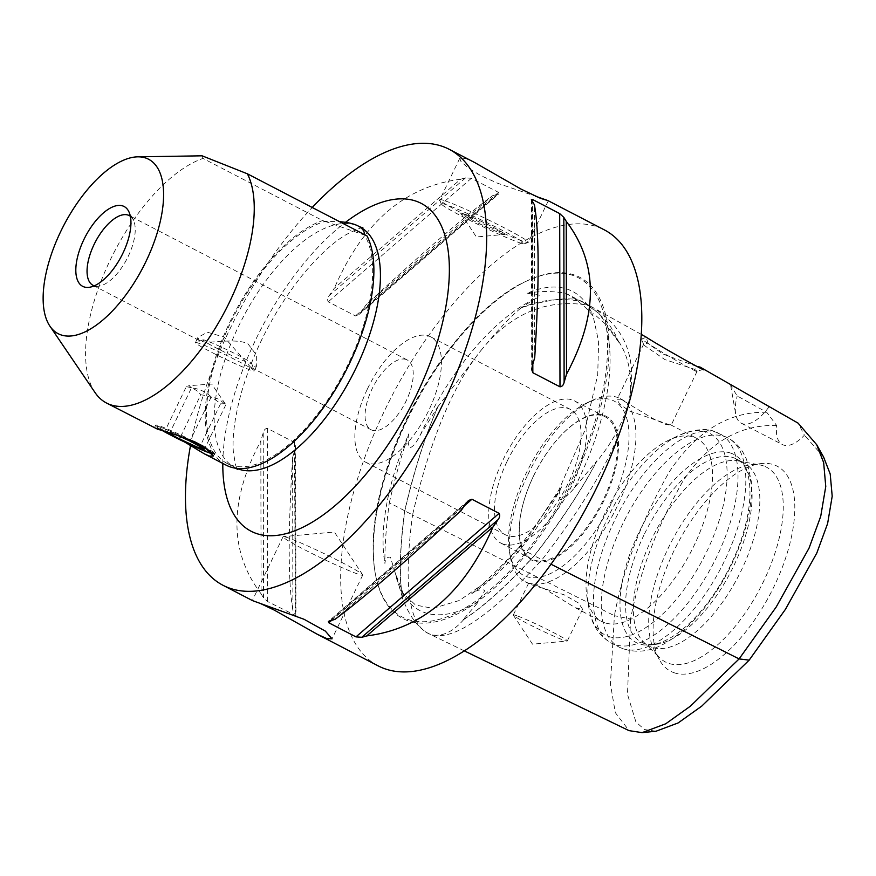 <?xml version="1.0" encoding="UTF-8"?>
<svg xmlns="http://www.w3.org/2000/svg" width="876" height="876" viewBox="0 0 876 876"><rect width="100%" height="100%" fill="white"/><g stroke="black" fill="none" stroke-linecap="round" stroke-linejoin="round"><path stroke-width="0.66" stroke-dasharray="4.38 3.29" d="M203.473 446.333A32.653 1.938 25.7 0 1 205.871 447.636A32.653 1.938 25.7 0 1 214.543 453.374A32.653 1.938 25.7 0 1 214.445 453.45A32.653 1.938 25.7 0 1 175.496 436.631L166.769 432.109A32.653 1.938 25.7 0 1 155.709 425.188A32.653 1.938 25.7 0 1 155.709 425.057A32.653 1.938 25.7 0 1 194.757 441.8M209.955 450.998A31.854 1.883 25.7 0 1 213.372 453.823A31.854 1.883 25.7 0 1 213.24 453.856A31.854 1.883 25.7 0 1 194.034 446.355A31.854 1.883 25.7 0 1 164.535 431.726A31.854 1.883 25.7 0 1 156.147 426.371A31.854 1.883 25.7 0 1 156.081 426.251A31.854 1.883 25.7 0 1 184.442 437.682M210.098 344.695A27.014 1.599 25.7 0 1 203.013 339.877A27.014 1.599 25.7 0 1 218.912 345.976A27.014 1.599 25.7 0 1 244.437 358.623A27.014 1.599 25.7 0 1 251.609 363.266A27.014 1.599 25.7 0 1 236.969 357.934A27.014 1.599 25.7 0 1 210.098 344.695M199.049 343.337A32.653 1.938 -154.3 0 0 195.512 342.483A32.653 1.938 -154.3 0 0 195.403 342.56A32.653 1.938 -154.3 0 0 223.982 358.47A32.653 1.938 -154.3 0 0 254.248 370.876A32.653 1.938 -154.3 0 0 254.248 370.756A32.653 1.938 -154.3 0 0 245.576 365.139A32.653 1.938 -154.3 0 0 199.049 343.337M183.577 437.376A31.7 1.883 -154.3 0 0 156.246 426.513A31.7 1.883 -154.3 0 0 163.002 430.948M212.572 453.823A31.7 1.883 -154.3 0 0 213.065 453.867A31.7 1.883 -154.3 0 0 210.382 451.381M180.566 436.763L200.768 394.769C208.379 395.667 214.959 398.69 220.511 403.836L225.176 403.705L225.745 404.909L219.252 399.325L211.236 396.905C205.674 391.747 199.093 388.725 191.494 387.827L170.229 432.01L177.445 435.328M211.236 396.905L189.972 441.077M225.745 404.909L204.48 449.081M220.511 403.836L199.947 446.585M191.494 387.827L189.019 385.681L186.26 386.765L164.995 430.948L170.229 432.01M186.26 386.765C192.118 387.312 196.958 389.973 200.768 394.769M167.382 432.262L164.995 430.948M166.769 432.109C154.559 427.302 151.526 426.349 157.691 429.262M155.709 425.057L154.406 427.762L154.877 428.145M184.935 442.194L175.496 436.631M533.583 475.876A80.066 36.529 -62.6 0 0 522.644 505.638A80.066 36.529 -62.6 0 0 531.491 558.987A80.066 36.529 -62.6 0 0 533.736 559.95A80.066 36.529 -62.6 0 0 602.02 502.397A80.066 36.529 -62.6 0 0 605.294 416.888A80.066 36.529 -62.6 0 0 556.556 440.332A80.066 36.529 -62.6 0 0 533.583 475.876M503.131 544.062A80.066 36.529 117.4 0 1 500.886 543.098A80.066 36.529 117.4 0 1 504.16 457.59A80.066 36.529 117.4 0 1 572.444 400.025A80.066 36.529 117.4 0 1 574.689 400.989A80.066 36.529 117.4 0 1 571.415 486.509A80.066 36.529 117.4 0 1 503.131 544.062M507.084 461.4A70.606 32.215 117.4 0 1 570.331 409.377A70.606 32.215 117.4 0 1 566.378 486.892A70.606 32.215 117.4 0 1 505.244 534.71A70.606 32.215 117.4 0 1 507.084 461.4M519.238 242.619A46.165 2.737 -154.3 0 0 524.242 243.824A46.165 2.737 -154.3 0 0 483.968 221.223A46.165 2.737 -154.3 0 0 441.175 203.845A46.165 2.737 -154.3 0 0 473.04 221.967A46.165 2.737 -154.3 0 0 519.238 242.619M445.271 200.889A49.122 2.913 25.7 0 1 495.696 223.489A49.122 2.913 25.7 0 1 528.316 242.334A49.122 2.913 25.7 0 1 528.162 242.455A49.122 2.913 25.7 0 1 522.841 241.185A49.122 2.913 25.7 0 1 473.697 219.208A49.122 2.913 25.7 0 1 439.796 199.925A49.122 2.913 25.7 0 1 439.796 199.739A49.122 2.913 25.7 0 1 445.271 200.889M463.382 213.613A24.561 1.456 -154.3 0 0 460.656 213.032A24.561 1.456 -154.3 0 0 482.15 225.001A24.561 1.456 -154.3 0 0 504.904 234.341A24.561 1.456 -154.3 0 0 488.6 224.913A24.561 1.456 -154.3 0 0 463.382 213.613A24.561 1.456 -154.3 0 0 460.645 213.043A24.561 1.456 -154.3 0 0 460.688 213.229A24.561 1.456 -154.3 0 0 478.022 222.997A24.561 1.456 -154.3 0 0 502.167 233.772A24.561 1.456 -154.3 0 0 504.729 234.418A24.561 1.456 -154.3 0 0 504.904 234.341A24.561 1.456 -154.3 0 0 488.589 224.924A24.561 1.456 -154.3 0 0 463.382 213.624M474.781 162.586L465.682 158.479L459.769 158.249L460.875 161.359L468.047 167.864L480.968 175.682L497.776 183.303L535.466 196.202M202.104 155.819L203.013 158.425L322.642 220.555L325.062 221.398L339.56 221.683M364.602 234.68L367.022 235.94M325.062 221.398L364.613 235.107A135.561 61.857 117.4 0 1 335.344 387.882A135.561 61.857 117.4 0 1 227.07 463.426A135.561 61.857 117.4 0 1 230.618 322.686A135.561 61.857 117.4 0 1 325.062 221.398M287.974 537.798A44.205 2.617 -154.3 0 0 283.364 536.616A44.205 2.617 -154.3 0 0 283.047 536.758A44.205 2.617 -154.3 0 0 312.414 553.709A44.205 2.617 -154.3 0 0 357.791 574.054A44.205 2.617 -154.3 0 0 362.719 575.094A44.205 2.617 -154.3 0 0 362.631 574.765A44.205 2.617 -154.3 0 0 331.435 557.18A44.205 2.617 -154.3 0 0 287.974 537.798M260.413 603.476L252.54 600.629M130.371 216.284A39.289 17.925 117.4 0 1 133.141 219.591A39.289 17.925 117.4 0 1 127.042 258.716A39.289 17.925 117.4 0 1 98.539 286.211A39.289 17.925 117.4 0 1 94.247 285.839M406.168 359.499A39.289 17.925 -62.6 0 0 372.07 388.933A39.289 17.925 -62.6 0 0 371.041 429.722A39.289 17.925 -62.6 0 0 405.062 403.113A39.289 17.925 -62.6 0 0 407.263 359.981A39.289 17.925 -62.6 0 0 406.168 359.499M200.221 340.895L199.202 340.468L197.856 337.479L207.371 332.212L224.157 337.129L250.591 367.164L256.69 365.796L256.624 355.229L247.733 343.534C233.115 337.479 208.411 344.706 200.221 340.895M407.69 418.914A192.183 87.699 117.4 0 1 527.385 280.714A192.183 87.699 117.4 0 1 608.371 363.518A192.183 87.699 117.4 0 1 495.203 587.314A192.183 87.699 117.4 0 1 375.289 573.572A192.183 87.699 117.4 0 1 407.69 418.914M402.796 598.823A184.048 83.976 117.4 0 1 402.511 598.242C397.66 571.371 401.679 533.451 404.679 510.883C408.128 496.101 418.816 450.209 437.803 406.858A184.048 83.976 117.4 0 1 438.383 405.818C425.55 434.857 414.37 469.854 404.821 510.807C399.708 549.383 399.029 578.718 402.796 598.823L395.131 572.608A177.248 80.877 -62.6 0 0 478.701 601.571L484.888 590.249C480.793 589.066 476.424 590.194 471.781 593.621A176.328 80.461 -62.6 0 0 474.54 591.815A176.328 80.461 -62.6 0 0 561.658 486.848C558.669 492.465 558.308 496.801 560.563 499.846C565.119 497.71 569.772 493.659 574.547 487.702L596.917 460.765A184.048 83.976 117.4 0 1 596.468 461.86C574.327 504.007 544.171 543.065 534.316 555.822C524.144 566.86 492.586 601.144 463.798 619.485A184.048 83.976 117.4 0 1 463.119 619.726L478.701 601.571M618.675 341.443A184.048 83.976 117.4 0 1 618.774 342.242C612.324 325.314 599.797 311.67 581.171 301.3C559.326 297.643 539.123 299.942 520.552 308.199A184.048 83.976 117.4 0 1 521.286 307.684C550.916 298.825 570.922 296.625 581.281 301.07L598.823 313.29L618.675 341.443C628.223 356.017 632.034 373.68 630.118 394.452L628.771 401.712C623.055 422.615 612.291 442.665 596.468 461.86M618.774 342.242L604.823 323.485L593.862 313.849C592.198 313.564 591.957 314.32 593.129 316.126A176.328 80.461 -62.6 0 0 567.571 289.266A176.328 80.461 -62.6 0 0 527.166 293.263L539.134 295.113C539.32 296.526 537.765 297.851 534.47 299.099L520.552 308.199M527.166 293.263C539.375 290.996 552.208 290.985 565.666 293.241L581.171 301.3M565.666 293.241C577.131 299.625 586.285 307.257 593.129 316.126L598.615 341.509L597.717 374.873L584.566 431.112L558.987 489.75L526.618 539.955L490.231 579.189L459.374 600.476L432.93 608.382L415.542 605.031L403.146 593.304L395.131 572.608L390.411 557.158C387.17 556.818 385.33 558.932 384.903 563.509C384.684 546.755 386.152 526.509 389.305 502.747L404.821 510.807M561.658 486.848C549.668 505.857 535.367 526.115 518.756 547.62L534.272 555.68C561.242 520.771 582.124 489.126 596.917 460.765M463.119 619.726C482.391 607.605 506.109 586.263 534.272 555.68M518.756 547.62C501.411 566.454 485.753 581.784 471.781 593.621M438.383 405.818L420.622 434.354C416.461 442.676 412.815 447.154 409.683 447.8C407.898 443.552 407.603 438.909 408.807 433.861A176.328 80.461 -62.6 0 0 384.903 563.509M389.305 502.747C395.185 477.53 401.69 454.567 408.807 433.861M437.803 406.869L480.968 350.477C452.739 385.56 429.941 440.343 412.574 514.836L404.679 510.883M463.798 619.474C453.44 631.41 442.993 636.567 432.459 634.947L428.758 633.666C418.082 627.982 409.333 616.178 402.511 598.242M604.626 622.726A103.149 47.063 117.4 0 1 601.735 621.489A103.149 47.063 117.4 0 1 587.04 597.41A103.149 47.063 117.4 0 1 604.429 514.409A103.149 47.063 117.4 0 1 668.673 440.234A103.149 47.063 117.4 0 1 693.923 437.168A103.149 47.063 117.4 0 1 696.814 438.405A103.149 47.063 117.4 0 1 692.609 548.573A103.149 47.063 117.4 0 1 604.626 622.726M703.428 369.3L697.077 371.282L694.405 369.256C710.535 380.326 660.986 352.491 647.835 343.107L643.816 343.874L643.849 345.144L664.928 359.598L694.405 369.256L698.917 367.504M696.628 366.387L663.132 354.134L641.582 339.089L646.313 337.216L647.835 343.107M731.767 384.706L730.683 385.451L737.22 395.963L766.73 412.278L776.705 425.561A39.289 17.925 -62.6 0 0 782.399 444.559A39.289 17.925 -62.6 0 0 804.409 435.164L798.135 423.163M428.758 633.666C408.665 624.599 403.267 584.993 412.574 514.836L614.404 615.697C623.154 568.973 641.418 521.078 669.22 471.989C703.461 420.261 740.844 411.687 766.73 412.278M480.968 350.477L486.005 344.498C499.857 327.942 511.606 315.678 521.286 307.684M630.118 394.452C636.523 353.904 622.803 324.197 588.935 305.33L641.352 334.457M629.548 410.986L671.093 425.309L665.661 424.367L652.762 418.487L620.832 399.204L617.109 399.325L619.606 404.088L629.548 410.986M643.991 534.951A103.149 47.063 -62.6 0 0 641.298 642.031A103.149 47.063 -62.6 0 0 644.188 643.269A103.149 47.063 -62.6 0 0 655.795 644.353A103.149 47.063 -62.6 0 0 730.606 572.192A103.149 47.063 -62.6 0 0 746.615 469.481A103.149 47.063 -62.6 0 0 736.377 458.958A103.149 47.063 -62.6 0 0 733.486 457.721A103.149 47.063 -62.6 0 0 643.991 534.951M730.836 453.155A105.985 48.355 -62.6 0 0 638.878 532.509A105.985 48.355 -62.6 0 0 639.075 643.805A105.985 48.355 -62.6 0 0 651.01 644.911A105.985 48.355 -62.6 0 0 727.879 570.769A105.985 48.355 -62.6 0 0 744.326 465.244A105.985 48.355 -62.6 0 0 730.836 453.155M763.489 465.901A109.73 50.063 -62.6 0 0 759.974 464.97A109.73 50.063 -62.6 0 0 751.137 464.751A109.73 50.063 -62.6 0 0 671.553 541.521A109.73 50.063 -62.6 0 0 654.525 650.78A109.73 50.063 -62.6 0 0 659.792 657.876A109.73 50.063 -62.6 0 0 668.487 663.296A109.73 50.063 -62.6 0 0 763.697 581.127A109.73 50.063 -62.6 0 0 763.489 465.901M673.94 672.68A115.555 52.724 -62.6 0 0 779.695 573.911A115.555 52.724 -62.6 0 0 760.981 463.59A115.555 52.724 -62.6 0 0 677.17 544.434A115.555 52.724 -62.6 0 0 659.234 659.497A115.555 52.724 -62.6 0 0 673.94 672.68M651.941 647.298A103.149 47.063 117.4 0 1 649.05 646.061A103.149 47.063 117.4 0 1 643.761 642.207A103.149 47.063 117.4 0 1 651.755 538.981A103.149 47.063 117.4 0 1 737.942 460.875A103.149 47.063 117.4 0 1 741.249 461.74A103.149 47.063 117.4 0 1 744.14 462.988A103.149 47.063 117.4 0 1 739.924 573.156A103.149 47.063 117.4 0 1 651.941 647.298M527.856 474.628A103.149 47.063 117.4 0 1 592.088 400.463A103.149 47.063 117.4 0 1 620.241 398.635A103.149 47.063 117.4 0 1 617.536 505.715A103.149 47.063 117.4 0 1 525.151 581.708A103.149 47.063 117.4 0 1 510.467 557.64A103.149 47.063 117.4 0 1 527.856 474.628M531.535 584.763L564.177 594.815L578.521 603.027L582.584 609.225L575.324 607.769L544.095 588.541L533.079 583.887L528.589 583.241L531.535 584.763M533.604 475.953A80.986 36.956 117.4 0 1 556.84 440.004A80.986 36.956 117.4 0 1 618.467 443.147A80.986 36.956 117.4 0 1 560.541 554.672A80.986 36.956 117.4 0 1 522.534 506.054A80.986 36.956 117.4 0 1 533.604 475.953M611.525 502.966A98.232 44.818 -62.6 0 0 587.292 402.719A98.232 44.818 -62.6 0 0 509.547 552.406A98.232 44.818 -62.6 0 0 550.982 573.298A98.232 44.818 -62.6 0 0 611.525 502.966M367.46 388.878A70.606 32.215 117.4 0 1 430.696 336.866A70.606 32.215 117.4 0 1 428.857 410.165A70.606 32.215 117.4 0 1 365.61 462.189A70.606 32.215 117.4 0 1 367.46 388.878M516.654 615.697A29.959 1.774 -154.3 0 0 513.314 614.985A29.959 1.774 -154.3 0 0 513.369 615.215A29.959 1.774 -154.3 0 0 534.513 627.128A29.959 1.774 -154.3 0 0 563.969 640.268A29.959 1.774 -154.3 0 0 567.101 641.068A29.959 1.774 -154.3 0 0 567.309 640.969A29.959 1.774 -154.3 0 0 547.412 629.483A29.959 1.774 -154.3 0 0 516.654 615.697M768.942 406.957A39.289 17.925 117.4 0 1 741.282 423.207A39.289 17.925 117.4 0 1 735.687 414.03A39.289 17.925 117.4 0 1 737.22 395.963M432.459 634.947C454.283 640.411 490.801 615.335 542.036 559.709L550.949 564.199M823.582 456.998L804.409 435.164M776.705 425.561C750.765 424.619 714.652 432.963 682.962 481.099C656.978 526.772 639.513 572.751 630.567 619.025L614.404 615.697L610.43 684.057L615.313 712.659L629.099 730.639M630.567 619.025L627.479 694.307L635.899 721.944L644.473 729.544L656.047 731.219M486.005 344.498C514.88 311.736 549.186 298.672 588.935 305.33L581.281 301.07M628.771 401.712C620 443.53 591.081 496.199 542.036 559.709L534.316 555.822M378.049 665.815A245.587 112.062 117.4 0 1 384.476 410.866A245.587 112.062 117.4 0 1 604.44 229.928M334.939 619.398L461.181 510.445M534.721 357.649L534.448 204.853M492.4 195.775A245.587 112.062 117.4 0 1 497.393 194.384L498.97 193.706L498.521 192.381L471.376 178.288L465.583 177.872A245.587 112.062 -62.6 0 0 460.59 179.251L334.358 288.193A245.587 112.062 -62.6 0 0 329.365 295.431C327.547 297.741 327.175 299.866 328.248 301.804L355.393 315.907L358.799 314.67L361.175 311.944A245.587 112.062 117.4 0 1 366.157 304.717C421.838 253.274 463.919 216.952 492.4 195.775L366.157 304.717M460.59 179.251C404.832 186.27 362.752 222.581 334.358 288.193M261.092 593.797A245.587 112.062 -62.6 0 0 263.512 597.75L267.651 601.582L295.946 615.653L295.639 445.577L294.5 442.435L267.344 428.342C265.231 428.572 263.862 430.083 263.216 432.875A245.587 112.062 -62.6 0 0 260.818 441L261.092 593.797C228.997 551.617 228.91 500.689 260.818 441M292.617 457.513L292.891 610.309C288.084 582.299 287.996 531.371 292.617 457.513A245.587 112.062 117.4 0 1 295.026 449.388L295.639 445.577M294.5 442.435L295.321 614.273A245.587 112.062 117.4 0 1 292.891 610.309M95.057 392.579A137.532 62.754 117.4 0 1 110.124 260.26A137.532 62.754 117.4 0 1 203.013 158.425M226.161 465.167A137.532 62.754 117.4 0 1 221.201 341.969A137.532 62.754 117.4 0 1 322.642 220.555M190.486 445.632A245.587 112.062 117.4 0 1 229.326 330.285A245.587 112.062 117.4 0 1 312.228 207.481M236.651 468.321A135.561 61.857 117.4 0 1 234.823 467.455A135.561 61.857 117.4 0 1 238.371 326.715A135.561 61.857 117.4 0 1 359.795 226.84M573.156 275.513A191.132 87.217 -62.6 0 0 526.356 281.207A191.132 87.217 -62.6 0 0 407.318 418.64A191.132 87.217 -62.6 0 0 375.092 572.455A191.132 87.217 -62.6 0 0 455.706 613.08A191.132 87.217 -62.6 0 0 573.506 476.237A191.132 87.217 -62.6 0 0 573.156 275.513M574.547 487.702A177.248 80.877 -62.6 0 0 604.823 323.485M534.47 299.099A177.248 80.877 -62.6 0 0 420.622 434.354M614.7 644.528A117.877 53.786 117.4 0 1 611.393 643.104A117.877 53.786 117.4 0 1 616.211 517.201A117.877 53.786 117.4 0 1 716.765 432.459A117.877 53.786 117.4 0 1 720.061 433.883A117.877 53.786 117.4 0 1 715.254 559.786A117.877 53.786 117.4 0 1 614.7 644.528M608.338 636.37A113.562 51.815 -62.6 0 0 706.877 551.332A113.562 51.815 -62.6 0 0 706.669 432.065A113.562 51.815 -62.6 0 0 678.856 435.449A113.562 51.815 -62.6 0 0 588.979 608.502A113.562 51.815 -62.6 0 0 608.338 636.37M622.507 648.579A117.877 53.786 -62.6 0 0 723.061 563.837A117.877 53.786 -62.6 0 0 727.868 437.934A117.877 53.786 -62.6 0 0 724.572 436.522A117.877 53.786 -62.6 0 0 624.019 521.264A117.877 53.786 -62.6 0 0 619.212 647.167A117.877 53.786 -62.6 0 0 622.507 648.579M329.945 620.777L466.163 503.218M331.643 620.339L464.466 505.704M532.312 365.774L532.017 200.9M532.827 364.087L532.531 201.688M465.583 177.872L329.365 295.431M471.376 178.288L328.248 301.804M498.521 192.381L355.393 315.907M497.393 194.384L361.175 311.944M263.216 432.875L263.512 597.75M267.344 428.342L267.651 601.582M295.026 449.388L295.321 614.273M222.8 463.415A184.683 84.271 117.4 0 1 345.494 222.329M213.372 453.823L214.445 453.45M156.081 426.251L155.709 425.188M203.013 339.877L195.512 342.483M251.609 363.266L254.248 370.756M225.176 403.705L211.674 384.049L189.019 385.681M214.543 453.374L213.24 456.078M500.886 543.098L531.491 558.987M574.689 400.989L605.294 416.888M524.242 243.824L528.162 242.455M441.175 203.845L439.796 199.925M459.769 158.249L439.796 199.739M548.277 200.845L528.316 242.334M227.07 463.426L236.126 468.255M362.631 574.765L334.38 532.028L283.364 536.616M283.047 536.758L252.365 600.509M362.719 575.094L332.037 638.845M133.141 219.591L128.564 211.105M98.539 286.211L88.969 287.339M407.263 359.981L129.243 215.584M371.041 429.722L250.591 367.164M199.202 340.468L93.02 285.324M197.856 337.479L195.403 342.56M256.69 365.796L254.248 370.876M527.385 280.714L526.356 281.207C472.416 304.651 407.044 393.335 383.053 481.285C373.461 516.084 370.8 546.471 375.092 572.455L375.289 573.572M587.04 597.41L588.979 608.502C591.574 624.468 599.042 636.009 611.393 643.104L619.212 647.167C635.067 654.131 651.591 652.094 668.771 641.046C681.484 633.096 693.617 621.807 705.158 607.188C723.204 583.985 736.442 558.351 744.885 530.276C750.053 512.635 752.21 496.429 751.356 481.647L746.571 459.374L742.957 452.246C739.18 446.059 734.154 441.285 727.868 437.934L715.21 431.791C706.987 427.871 694.865 429.087 678.856 435.449L668.673 440.234M643.849 345.144L641.582 339.089M643.794 343.863L617.098 399.325M697.121 371.238L671.104 425.309M746.615 469.481L744.326 465.244M655.795 644.353L651.01 644.911M654.525 650.78L659.234 659.497M751.137 464.751L760.981 463.59M643.761 642.207L659.792 657.876M737.942 460.875L759.974 464.97M525.151 581.708L529.279 583.854M575.324 607.769L601.735 621.489M620.241 398.635L624.369 400.781M670.414 424.696L696.814 438.405M365.61 462.189L505.244 534.71M430.696 336.866L570.331 409.377M509.547 552.406L510.467 557.64M587.292 402.719L592.088 400.463M641.298 642.031L649.05 646.061M736.377 458.958L744.14 462.988M513.369 615.215L532.52 644.178L567.101 641.068M528.589 583.241L513.314 614.985M582.584 609.225L567.309 640.969M460.688 213.229L476.391 236.969L504.729 234.418M730.683 385.451L735.687 414.03M741.282 423.207L782.399 444.559M464.192 650.824L428.233 633.414M468.419 500.59L328.412 621.423M531.393 199.553L531.699 369.409M358.799 314.67L498.97 193.706M362.916 227.837C362.204 226.972 356.631 229.227 346.173 234.626C332.727 242.564 317.857 256.416 301.563 276.181C273.805 311.429 253.679 350.455 241.185 393.28C234.735 417.337 232.129 436.938 233.377 452.071L235.48 464.762L237.429 469.437"/><path stroke-width="1.31" d="M184.442 437.682A31.854 1.883 25.7 0 1 205.017 448.151A31.854 1.883 25.7 0 1 209.955 450.998M204.36 453.845L226.161 465.167A137.532 62.754 117.4 0 0 334.665 390.74A137.532 62.754 117.4 0 0 367.022 235.94L247.393 173.809A137.532 62.754 117.4 0 1 215.025 328.61A137.532 62.754 117.4 0 1 106.533 403.037L157.691 429.262C166.528 431.55 178.879 435.733 194.757 441.8L203.473 446.333L213.24 456.078L209.254 456.046L204.36 453.845L184.935 442.194M210.382 451.381A31.7 1.883 -154.3 0 0 204.885 448.183A31.7 1.883 -154.3 0 0 183.577 437.376M163.002 430.948A31.7 1.883 -154.3 0 0 164.6 431.846A31.7 1.883 -154.3 0 0 192.632 445.807A31.7 1.883 -154.3 0 0 212.572 453.823M177.445 435.328L189.972 441.077L204.48 449.081L199.246 448.019L179.503 438.953L180.566 436.763M199.947 446.585L199.246 448.019M179.503 438.953L167.382 432.262M535.466 196.202L547.916 200.571L540.612 198.392L521.143 189.15L474.781 162.586L449.289 149.347A245.587 112.062 117.4 0 1 442.862 404.307A245.587 112.062 117.4 0 1 222.898 585.234A245.587 112.062 117.4 0 1 190.486 445.632M339.56 221.683C347.586 222.307 353.74 223.719 357.999 225.909C362.226 228.121 364.427 231.045 364.602 234.68M247.393 173.809L202.104 155.819L137.828 156.837A98.232 44.818 117.4 0 1 146.084 261.234A98.232 44.818 117.4 0 1 49.899 326.135A98.232 44.818 117.4 0 1 60.663 231.625A98.232 44.818 117.4 0 1 137.828 156.837M222.898 585.234L252.54 600.629L304.071 619.288L325.335 631.092L332.026 638.845L326.748 638.56L317.386 634.312L274.363 610.156L260.413 603.476M94.247 285.839A39.289 17.925 117.4 0 1 94.126 285.795A39.289 17.925 117.4 0 1 93.02 285.324A39.289 17.925 117.4 0 1 94.63 243.364A39.289 17.925 117.4 0 1 128.137 215.113A39.289 17.925 117.4 0 1 129.243 215.584A39.289 17.925 117.4 0 1 130.371 216.284M83.91 286.868A44.961 20.52 -62.6 0 0 88.969 287.339A44.961 20.52 -62.6 0 0 121.578 255.88A44.961 20.52 -62.6 0 0 128.564 211.105A44.961 20.52 -62.6 0 0 87.709 232.381A44.961 20.52 -62.6 0 0 83.91 286.868M698.917 367.504L700.033 367.066L696.628 366.387M641.352 334.457L646.313 337.216C661.763 347.356 719.623 379.538 700.033 367.066L798.135 423.163L816.706 444.734L823.659 462.605L825.761 486.53L820.713 516.38L809.03 548.157L776.235 606.969L739.103 658.916L690.452 706.133L665.727 723.795L642.075 732.643L629.099 730.639M703.428 369.3L700.033 367.066M550.949 564.199L739.103 658.916L749.177 660.132L785.454 609.302L816.826 552.997L827.623 523.53L832.2 496.221L830.207 474.004L823.582 456.998L816.706 444.734M642.075 732.643L656.047 731.219L678.112 722.952L701.764 706.1L749.177 660.132M547.916 200.571L604.44 229.928A245.587 112.062 117.4 0 1 598.012 484.877A245.587 112.062 117.4 0 1 378.049 665.815L317.386 634.312M366.748 635.91A245.587 112.062 117.4 0 1 361.755 637.29L355.963 636.885L328.818 622.781L328.369 621.456L329.945 620.777A245.587 112.062 -62.6 0 0 334.939 619.398C363.42 598.209 405.5 561.899 461.181 510.445A245.587 112.062 -62.6 0 0 466.163 503.218L468.54 500.492L471.945 499.254L499.09 513.358C500.163 515.296 499.78 517.42 497.973 519.742A245.587 112.062 117.4 0 1 492.98 526.969C464.587 592.581 422.506 628.891 366.748 635.91L492.98 526.969M566.52 374.161A245.587 112.062 117.4 0 1 564.122 382.286C563.476 385.079 562.107 386.59 559.994 386.82L532.838 372.727L531.699 369.584L532.312 365.774A245.587 112.062 -62.6 0 0 534.721 357.649C539.342 283.791 539.255 232.863 534.448 204.853A245.587 112.062 -62.6 0 0 532.017 200.9L532.531 199.476L559.687 213.58L563.826 217.412A245.587 112.062 117.4 0 1 566.246 221.376C598.33 263.545 598.428 314.473 566.52 374.161L566.246 221.376M531.393 199.553L532.531 199.476L532.531 201.688M106.533 403.037A137.532 62.754 117.4 0 1 95.057 392.579L49.899 326.135M312.228 207.481A245.587 112.062 117.4 0 1 449.289 149.347M357.999 225.909L359.795 226.84A135.561 61.857 117.4 0 1 356.247 367.581A135.561 61.857 117.4 0 1 238.622 469.087A135.561 61.857 117.4 0 1 236.651 468.321M328.818 622.781L331.643 620.339M464.466 505.704L471.945 499.254M355.963 636.885L499.09 513.358M361.755 637.29L497.973 519.742M532.838 372.727L532.827 364.087M559.994 386.82L559.687 213.58M564.122 382.286L563.826 217.412M345.494 222.329A184.683 84.271 117.4 0 1 442.446 228.395A184.683 84.271 117.4 0 1 416.385 395.12A184.683 84.271 117.4 0 1 256.142 533.407A184.683 84.271 117.4 0 1 222.8 463.415M629.088 730.672L464.192 650.824M359.795 226.84L362.916 227.837M237.429 469.437L236.126 468.255"/></g></svg>
